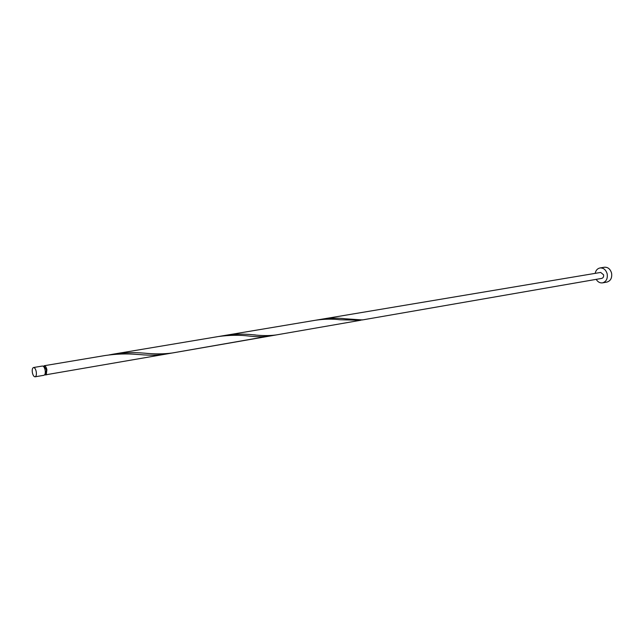<?xml version="1.0" encoding="UTF-8"?>
<svg xmlns="http://www.w3.org/2000/svg" width="644" height="644" viewBox="0 0 644 644"><rect width="100%" height="100%" fill="white"/><g stroke="black" fill="none" stroke-linecap="round" stroke-linejoin="round"><path stroke-width="0.97" d="M32.409 372.812C33.037 375.436 33.939 376.772 35.106 376.812C36.297 376.273 36.66 374.51 36.209 371.524C35.581 368.907 34.687 367.571 33.52 367.523C32.329 368.062 31.959 369.825 32.409 372.812M33.52 367.523L42.415 366.034C43.591 366.074 44.492 367.402 45.12 370.01C45.563 372.981 45.193 374.736 43.993 375.275L35.106 376.812M43.76 366.758L44.339 366.661L46.505 369.833L45.692 374.019L45.016 374.14M596.199 279.359C597.817 282.008 599.934 283.175 602.534 282.869C606.27 281.669 607.823 278.683 607.179 273.893C605.915 269.739 603.517 267.767 599.991 267.96C597.431 268.524 595.829 270.327 595.169 273.362M602.534 282.869L606.93 282.08C610.665 280.889 612.211 277.91 611.575 273.145C610.311 269.015 607.92 267.043 604.394 267.236L599.991 267.96M43.381 366.372L44.178 365.736C45.362 365.776 46.263 367.104 46.891 369.704L46.239 374.719L45.716 374.011L45.474 374.969L44.79 374.631M45.474 374.969L47.036 374.631M44.178 365.736L105.189 355.504C116.153 353.91 126.643 353.54 136.649 354.401L140.287 354.627C149.44 355.464 157.764 355.327 165.258 354.208L273.072 335.371M221.673 336.047L224.989 335.427C234.682 334.027 243.859 333.801 252.504 334.727C261.432 335.798 269.329 335.87 276.179 334.944L172.423 352.968C164.075 354.12 154.641 354.176 144.119 353.129L143.918 353.121C134.065 352.268 123.745 352.63 112.95 354.208L109.078 354.933M165.258 354.208L46.239 374.719M112.95 354.208L218.34 336.538C229.441 335.041 239.793 334.888 249.389 336.079C257.028 336.941 263.903 336.917 270.005 336.015M218.34 336.538L315.729 320.213C324.318 318.981 332.401 318.82 339.968 319.746L360.648 320.269L362.161 319.786M362.508 319.947L345.53 318.796C338.028 317.87 330.018 318.023 321.485 319.247L600.699 272.436L603.581 274.811C603.839 276.735 603.219 277.926 601.713 278.401L362.178 319.971M276.179 334.944L360.648 320.269M224.989 335.427L321.485 319.247M346.182 318.861L348.823 319.118M252.504 334.727L255.539 334.969"/></g></svg>
